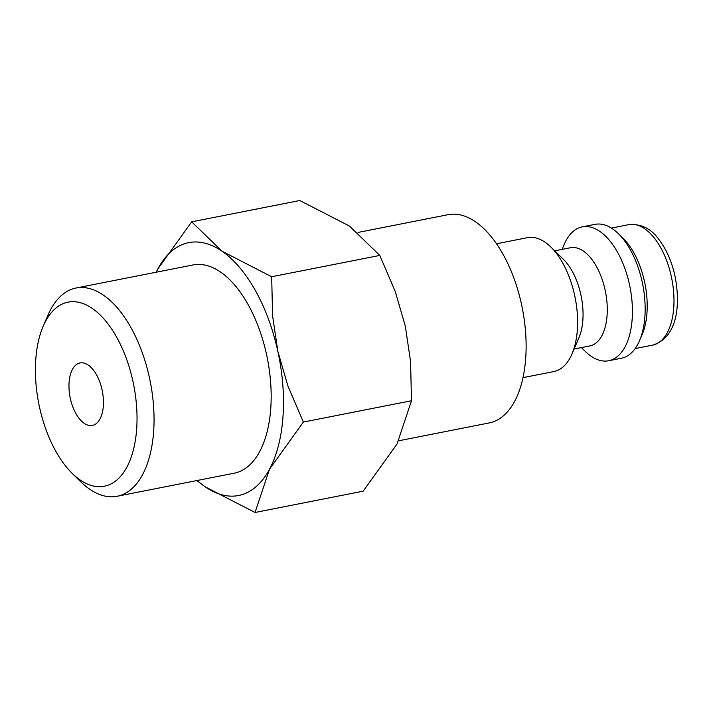 <?xml version="1.0" encoding="UTF-8"?>
<svg xmlns="http://www.w3.org/2000/svg" width="713" height="713" viewBox="0 0 713 713"><rect width="100%" height="100%" fill="white"/><g stroke="black" fill="none" stroke-linecap="round" stroke-linejoin="round"><path stroke-width="1.07" d="M522.95 377.649L553.858 371.553A68.234 35.169 -101.2 0 0 555.186 371.241A68.234 35.169 -101.2 0 0 571.96 354.005A68.234 35.169 -101.2 0 0 550.873 247.046A68.234 35.169 -101.2 0 0 527.468 237.67L496.56 243.766M571.96 354.005L578.911 337.819A50.035 25.793 -101.2 0 0 563.448 259.38L550.873 247.046M574.099 349.022L589.856 345.912A50.035 25.793 -101.2 0 0 590.827 345.689A50.035 25.793 -101.2 0 0 605.292 290.886A50.035 25.793 -101.2 0 0 570.498 247.732L554.741 250.842M581.389 347.587L585.257 351.375A68.234 35.169 -101.2 0 0 608.67 360.751A68.234 35.169 -101.2 0 0 609.998 360.439A68.234 35.169 -101.2 0 0 629.722 285.708A68.234 35.169 -101.2 0 0 582.28 226.868A68.234 35.169 -101.2 0 0 580.943 227.18A68.234 35.169 -101.2 0 0 564.179 244.425L562.04 249.398M608.67 360.751L621.415 358.238A68.234 35.169 -101.2 0 0 622.752 357.926A68.234 35.169 -101.2 0 0 639.516 340.68A68.234 35.169 -101.2 0 0 618.438 233.73A68.234 35.169 -101.2 0 0 595.025 224.354L582.28 226.868M639.516 340.68L642.128 334.611A61.407 31.657 -101.2 0 0 623.153 238.356L618.438 233.73M358.051 232.429L448.112 214.675A106.139 54.705 78.8 0 1 521.907 306.207A106.139 54.705 78.8 0 1 491.23 422.452A106.139 54.705 78.8 0 1 489.163 422.943L398.71 440.777M196.797 480.571L205.371 486.934L255.049 512.478L269.532 469.172L303.364 422.06L287.847 385.84L277.847 351.304A128.884 66.434 -101.2 0 0 222.001 251.199A128.884 66.434 -101.2 0 0 186.245 243.213A128.884 66.434 -101.2 0 0 157.84 268.953A128.884 66.434 -101.2 0 0 156.183 272.214M197.234 480.482A128.884 66.434 -101.2 0 0 205.371 486.934A128.884 66.434 -101.2 0 0 241.128 494.911A128.884 66.434 -101.2 0 0 269.532 469.172A128.884 66.434 -101.2 0 0 277.847 351.304L272.589 315.841L271.68 276.742L222.001 251.199L191.681 221.832L157.84 268.953L156.138 272.223M191.681 221.832L299.799 200.522L349.477 226.066L379.797 255.432L395.314 291.644L405.323 326.18L410.581 361.651L411.481 400.751L397.007 444.047L363.167 491.168L255.049 512.478M72.165 473.352L80.667 481.703A106.139 54.705 -101.2 0 0 117.084 496.284A106.139 54.705 -101.2 0 0 119.16 495.793A106.139 54.705 -101.2 0 0 149.828 379.548A106.139 54.705 -101.2 0 0 76.033 288.016A106.139 54.705 -101.2 0 0 73.965 288.507A106.139 54.705 -101.2 0 0 47.878 315.324L43.172 326.278A93.822 48.359 -101.2 0 0 72.165 473.352A93.822 48.359 -101.2 0 0 106.184 485.811A93.822 48.359 -101.2 0 0 132.921 381.259A93.822 48.359 -101.2 0 0 66.238 302.57A93.822 48.359 -101.2 0 0 43.172 326.278M76.033 288.016L193.161 264.933A106.139 54.705 78.8 0 1 266.956 356.455A106.139 54.705 78.8 0 1 236.279 472.701A106.139 54.705 78.8 0 1 234.212 473.191L117.084 496.284M79.428 363.095A31.844 16.417 78.8 0 1 80.052 362.953A31.844 16.417 78.8 0 1 102.191 390.412A31.844 16.417 78.8 0 1 92.993 425.278A31.844 16.417 78.8 0 1 92.369 425.429A31.844 16.417 78.8 0 1 70.23 397.97A31.844 16.417 78.8 0 1 79.428 363.095M379.797 255.432L271.68 276.742M411.481 400.751L303.364 422.06M628.857 224.64C641.344 223.704 651.468 228.793 659.231 239.916C666.539 249.675 671.771 261.653 674.935 275.86C680.879 305.503 677.225 337.757 652.6 345.137A61.407 31.657 -101.2 0 0 653.803 344.851A61.407 31.657 -101.2 0 0 671.298 276.43A61.407 31.657 -101.2 0 0 628.857 224.64L611.389 228.089M652.6 345.137L635.14 348.577"/></g></svg>
